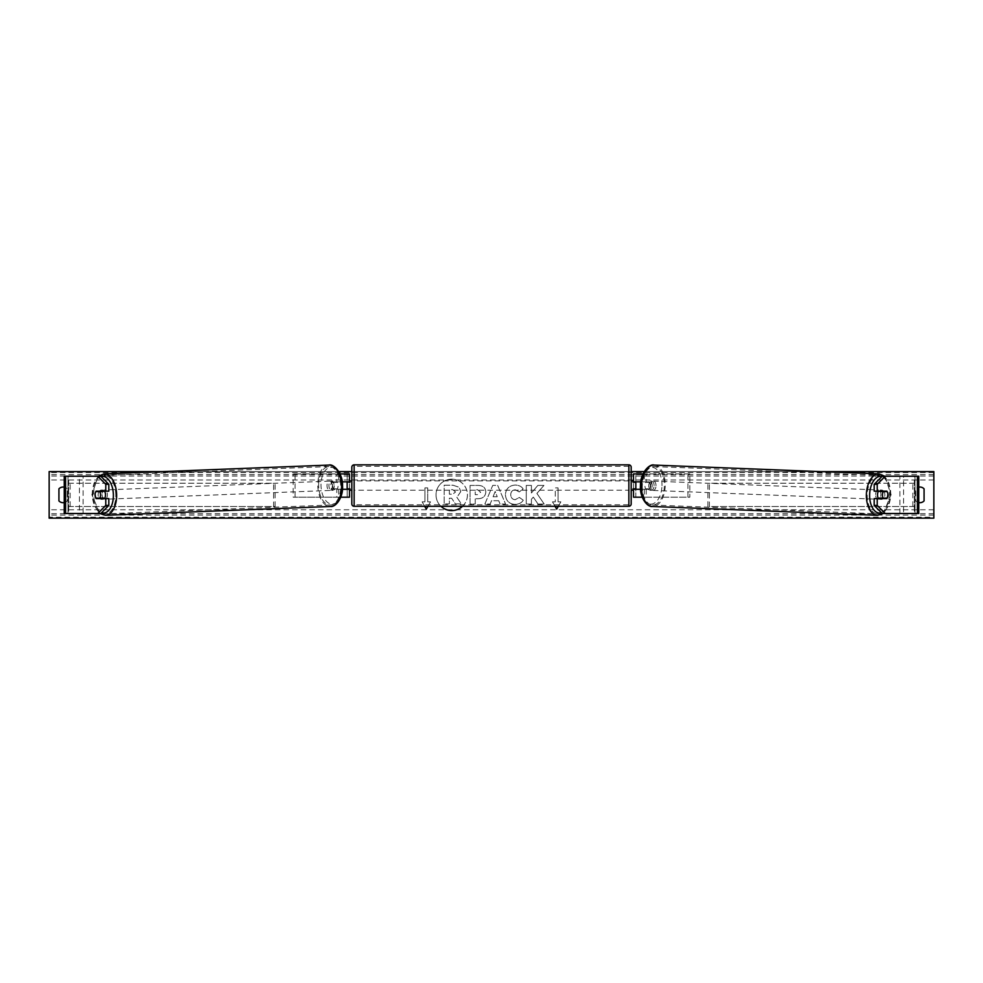 <?xml version="1.0" encoding="UTF-8"?>
<svg xmlns="http://www.w3.org/2000/svg" width="983" height="983" viewBox="0 0 983 983"><rect width="100%" height="100%" fill="white"/><g stroke="black" fill="none" stroke-linecap="round" stroke-linejoin="round"><path stroke-width="0.74" stroke-dasharray="4.92 3.69" d="M108.818 498.602L96.15 498.602M98.902 491.611A4.657 2.666 -90 0 0 98.14 494.879A4.657 2.666 -90 0 0 98.89 498.123M65.591 513.507L79.414 513.507L79.414 476.251L64.276 476.251L79.414 476.251M100.807 476.251L67.974 476.251L67.987 513.507L83.125 513.507L83.125 476.251M67.974 513.507L67.974 476.251M100.807 513.507L68.638 513.507L68.638 476.251L65.591 476.251M83.125 513.507L79.414 513.507M108.818 491.156L96.15 491.156M874.182 491.156L886.85 491.156M884.098 491.611A4.657 2.666 -90 0 1 884.86 494.879A4.657 2.666 -90 0 1 884.11 498.123M917.409 513.507L914.362 513.507L915.026 513.507L915.026 476.251L899.875 476.251L918.724 476.251L915.013 476.251L915.013 513.507L903.586 513.507L903.586 476.251M915.026 513.507L903.586 513.507M882.193 513.507L914.362 513.507L914.362 476.251L915.026 476.251M882.193 476.251L917.409 476.251M918.761 476.251L918.724 513.507M899.875 513.507L899.875 476.251M886.85 498.602L874.182 498.602M642.255 497.201L633.519 497.201L635.841 497.201L635.841 489.288L649.222 489.288A4.657 2.666 90 0 0 650.291 485.565A4.657 2.666 90 0 0 649.222 481.842L651.127 481.842A4.657 2.666 -90 0 1 652.196 485.565A4.657 2.666 -90 0 1 651.127 489.288L640.547 489.288M644.32 489.288L644.32 497.201L689.833 497.201L689.833 473.917L644.32 473.917L689.833 473.917M646.224 489.288L646.224 497.201L689.833 497.201M635.841 473.917L644.32 473.917L644.32 481.842L635.841 481.842L635.841 473.917L635.841 497.201M643.005 473.917L646.224 473.917L646.224 481.842L651.127 481.842M687.916 497.201L687.916 473.917M649.222 481.842L644.32 481.842M635.841 482.309L635.841 488.821L635.841 482.309L633.052 482.309L633.052 480.908M633.519 497.201L633.519 473.917M633.519 488.821L633.519 482.309M646.224 481.842L640.781 481.842M635.841 489.288L633.519 489.288M649.222 489.288L651.127 489.288M635.841 481.842L633.519 481.842M349.481 473.917L347.159 473.917L349.481 473.917L349.481 497.201L347.159 497.201L347.159 489.288L331.873 489.288L342.453 489.288M342.219 481.842L331.873 481.842A4.657 2.666 -90 0 0 330.804 485.565A4.657 2.666 -90 0 0 331.873 489.288M333.778 489.288A4.657 2.666 90 0 1 332.709 485.565A4.657 2.666 90 0 1 333.778 481.842L347.159 481.842L347.159 473.917L293.167 473.917L338.68 473.917L338.68 481.842M340.745 497.201L293.167 497.201L293.167 473.917M349.481 497.201L336.776 497.201L336.776 489.288M338.68 489.288L338.68 497.201L293.167 497.201M339.995 473.917L336.776 473.917L336.776 481.842M295.084 497.201L295.084 473.917M347.159 482.309L347.159 488.821L347.159 482.309L349.948 482.309L349.948 480.908M347.159 497.201L347.159 473.917M349.481 488.821L349.481 482.309M347.159 489.288L349.481 489.288M333.778 481.842L331.873 481.842M347.159 481.842L349.481 481.842M351.816 480.908L351.816 490.222L351.816 480.908M631.184 490.222L631.184 480.908L631.184 490.222M635.841 488.821L633.052 488.821L633.052 490.222M347.159 488.821L349.948 488.821L349.948 490.222M351.816 467.171L351.816 503.96M628.862 490.222L628.862 480.908L628.862 490.222L354.138 490.222L354.138 480.908L354.138 490.222M628.862 480.908L354.138 480.908M628.862 504.795L628.862 466.335L628.862 504.795L354.138 504.795L354.138 466.335L354.138 504.795M628.862 466.335L354.138 466.335M104.37 498.602A4.657 2.666 87.8 0 1 103.018 499.327A4.657 2.666 87.8 0 1 100.168 494.682A4.657 2.666 87.8 0 1 102.65 490.026A4.657 2.666 87.8 0 1 104.481 491.156M102.896 498.602A4.657 2.666 87.8 0 1 101.495 499.389A4.657 2.666 87.8 0 1 99.922 498.602M99.566 498.123A4.657 2.666 87.8 0 1 99.492 498L103.301 498M96.051 498.123L99.492 498M334.245 485.713A4.657 2.666 87.8 0 1 331.75 490.37A4.657 2.666 87.8 0 1 328.9 485.713A4.657 2.666 87.8 0 1 331.382 481.056A4.657 2.666 87.8 0 1 334.245 485.713M331.271 488.907L335.092 488.907A4.657 2.666 87.8 0 1 333.274 490.308A4.657 2.666 87.8 0 1 331.271 488.907L333.556 488.821A4.657 2.666 87.8 0 1 332.709 485.565A4.657 2.666 87.8 0 1 333.384 482.309L331.099 482.395A4.657 2.666 87.8 0 1 332.905 480.994A4.657 2.666 87.8 0 1 334.92 482.395L331.099 482.395M335.092 488.907L337.378 488.821A4.657 2.666 87.8 0 0 338.054 485.565A4.657 2.666 87.8 0 0 337.206 482.309L334.92 482.395M337.206 482.309L333.384 482.309M333.556 488.821L337.378 488.821M95.204 494.867A4.657 2.666 87.8 0 1 95.879 491.611L98.976 491.488M99.516 491.156A4.657 2.666 87.8 0 1 101.126 490.087A4.657 2.666 87.8 0 1 102.92 491.156M332.328 485.786A4.657 2.666 87.8 0 1 329.846 490.443A4.657 2.666 87.8 0 1 326.995 485.786A4.657 2.666 87.8 0 1 329.477 481.129A4.657 2.666 87.8 0 1 332.328 485.786M102.072 494.596A4.657 2.666 -92.2 0 0 104.923 499.253A4.657 2.666 -92.2 0 0 107.405 494.596A4.657 2.666 -92.2 0 0 104.554 489.952A4.657 2.666 -92.2 0 0 102.072 494.596M115.773 494.596A19.23 11.022 -92.2 0 0 103.989 475.391A19.23 11.022 -92.2 0 0 93.704 494.596A19.23 11.022 -92.2 0 0 105.488 513.814A19.23 11.022 -92.2 0 0 115.773 494.596M318.627 485.786A19.23 11.022 87.8 0 1 328.912 466.569A19.23 11.022 87.8 0 1 340.696 485.786A19.23 11.022 87.8 0 1 330.411 505.004A19.23 11.022 87.8 0 1 318.627 485.786M462.526 506.282A15.703 15.703 0 0 0 451.738 479.176A15.703 15.703 0 0 0 440.937 506.282M451.738 479.176A15.703 15.703 0 0 0 436.022 494.879A15.703 15.703 0 0 0 451.738 510.582A15.703 15.703 0 0 0 467.441 494.879A15.703 15.703 0 0 0 451.738 479.176M918.761 502.596A5.824 5.824 0 0 1 915.689 500.925L915.689 488.821A5.824 5.824 0 0 1 924.069 488.821L924.069 500.925A5.824 5.824 0 0 1 915.689 500.925L915.689 488.821A5.824 5.824 0 0 1 918.761 487.15M64.239 502.596A5.824 5.824 0 0 0 67.311 500.925L67.311 488.821A5.824 5.824 0 0 0 64.239 487.15M63.121 502.706A5.824 5.824 0 0 0 67.311 500.925L67.311 488.821A5.824 5.824 0 0 0 58.931 488.821L58.931 500.925A5.824 5.824 0 0 0 63.121 502.706M523.263 500.212C521.69 502.817 518.95 504.218 515.006 504.414C509.145 503.984 505.95 500.765 505.409 494.781L505.409 494.732C505.852 488.784 509.133 485.553 515.227 485.037C518.938 485.197 521.568 486.487 523.128 488.92L519.245 491.93L515.166 489.755C512.389 490.038 510.902 491.672 510.73 494.67L510.73 494.732C510.902 497.779 512.389 499.438 515.166 499.708L519.38 497.435L523.263 500.212C521.69 502.817 518.95 504.218 515.006 504.414C509.145 503.984 505.95 500.765 505.409 494.781L505.409 494.732C505.852 488.784 509.133 485.553 515.227 485.037C518.938 485.197 521.568 486.487 523.128 488.92L519.245 491.93L515.166 489.755C512.389 490.038 510.902 491.672 510.73 494.67L510.73 494.732C510.902 497.779 512.389 499.438 515.166 499.708L519.38 497.435L523.263 500.212M485.799 491.955L485.799 492.016C485.442 496.44 482.776 498.676 477.787 498.713L475.231 498.713L475.231 504.033L470.071 504.033L470.071 485.418L478.057 485.418C482.997 485.528 485.577 487.715 485.799 491.955L485.799 492.016C485.442 496.44 482.776 498.676 477.787 498.713L475.231 498.713L475.231 504.033L470.071 504.033L470.071 485.418L478.057 485.418C482.997 485.528 485.577 487.715 485.799 491.955M536.902 493.417L543.955 485.418L537.836 485.418L531.422 492.974L531.422 485.418L526.261 485.418L526.261 504.033L531.422 504.033L531.422 499.229L533.314 497.115L537.996 504.033L544.189 504.033L536.902 493.417L543.955 485.418L537.836 485.418L531.422 492.974L531.422 485.418L526.261 485.418L526.261 504.033L531.422 504.033L531.422 499.229L533.314 497.115L537.996 504.033L544.189 504.033L536.902 493.417M820.301 471.594L644.221 471.594M631.184 471.594L351.816 471.594M338.779 471.594L162.699 471.594M427.949 506.282L430.505 501.858L426.315 509.12L422.125 501.858L424.914 501.858L424.914 487.887L424.914 501.858L422.125 501.858L424.681 506.282M424.914 487.887L427.703 487.887L427.703 501.858L427.703 487.887L424.914 487.887M430.505 501.858L427.703 501.858L430.505 501.858M555.051 506.282L552.495 501.858L556.685 509.12L560.875 501.858L558.086 501.858L558.086 487.887L558.086 501.858L560.875 501.858L558.319 506.282M552.495 501.858L555.297 501.858L555.297 487.887L558.086 487.887L555.297 487.887L555.297 501.858L552.495 501.858M498.713 500.728L491.5 500.728L490.185 504.033L484.865 504.033L492.741 485.393L497.681 485.393L505.569 504.033L500.064 504.033L498.713 500.728L491.5 500.728L490.185 504.033L484.865 504.033L492.741 485.393L497.681 485.393L505.569 504.033L500.064 504.033L498.713 500.728M933.85 517.181L933.85 471.594L49.15 471.594L49.15 518.152L933.85 518.152L933.85 517.181L49.15 517.181M460.744 491.586L456.898 497.373L461.359 503.886L455.387 503.886L451.627 498.234L449.354 498.234L449.354 503.886L444.181 503.886L444.181 485.221L453.016 485.221L459.086 487.249L460.744 491.647L456.898 497.373L461.359 503.886L455.387 503.886L451.627 498.234L449.354 498.234L449.354 503.886L444.181 503.886L444.181 485.221L453.016 485.221L459.086 487.249L460.744 491.586M480.638 492.2L477.652 489.755L475.231 489.755L475.231 494.67L477.689 494.67L480.638 492.25L477.652 489.755L475.231 489.755L475.231 494.67L477.689 494.67L480.638 492.2M493.085 496.747L497.238 496.747L495.174 491.475L493.085 496.747L497.238 496.747L495.174 491.475L493.085 496.747M455.547 491.967L452.745 489.694L449.354 489.694L449.354 494.179L452.77 494.179L455.547 491.967L452.745 489.694L449.354 489.694L449.354 494.179L452.77 494.179L455.547 491.967M887.796 494.867A4.657 2.666 92.2 0 0 887.121 491.611L884.024 491.488M878.63 498.602A4.657 2.666 92.2 0 0 879.982 499.327A4.657 2.666 92.2 0 0 882.832 494.682A4.657 2.666 92.2 0 0 880.35 490.026A4.657 2.666 92.2 0 0 878.519 491.156M883.484 491.156A4.657 2.666 92.2 0 0 881.874 490.087A4.657 2.666 92.2 0 0 880.08 491.156M654.1 485.713A4.657 2.666 92.2 0 0 651.618 481.056A4.657 2.666 92.2 0 0 648.755 485.713A4.657 2.666 92.2 0 0 651.25 490.37A4.657 2.666 92.2 0 0 654.1 485.713M651.729 488.907L647.908 488.907A4.657 2.666 92.2 0 0 649.726 490.308A4.657 2.666 92.2 0 0 651.729 488.907L649.444 488.821A4.657 2.666 92.2 0 0 650.291 485.565A4.657 2.666 92.2 0 0 649.616 482.309L651.901 482.395A4.657 2.666 92.2 0 0 650.095 480.994A4.657 2.666 92.2 0 0 648.08 482.395L651.901 482.395M647.908 488.907L645.622 488.821A4.657 2.666 92.2 0 1 644.946 485.565A4.657 2.666 92.2 0 1 645.794 482.309L648.08 482.395M645.794 482.309L649.616 482.309M649.444 488.821L645.622 488.821M886.949 498.123L879.699 498M880.104 498.602A4.657 2.666 92.2 0 0 881.505 499.389A4.657 2.666 92.2 0 0 883.078 498.602M656.005 485.786A4.657 2.666 92.2 0 0 653.523 481.129A4.657 2.666 92.2 0 0 650.672 485.786A4.657 2.666 92.2 0 0 653.154 490.443A4.657 2.666 92.2 0 0 656.005 485.786M875.595 494.596A4.657 2.666 -87.8 0 1 878.446 489.952A4.657 2.666 -87.8 0 1 880.928 494.596A4.657 2.666 -87.8 0 1 878.077 499.253A4.657 2.666 -87.8 0 1 875.595 494.596M889.296 494.596A19.23 11.022 -87.8 0 1 877.512 513.814A19.23 11.022 -87.8 0 1 867.227 494.596A19.23 11.022 -87.8 0 1 879.011 475.391A19.23 11.022 -87.8 0 1 889.296 494.596M642.304 485.786A19.23 11.022 92.2 0 0 652.589 505.004A19.23 11.022 92.2 0 0 664.373 485.786A19.23 11.022 92.2 0 0 654.088 466.569A19.23 11.022 92.2 0 0 642.304 485.786M68.638 483.231L273.593 483.231L273.593 506.515L68.638 506.515L68.638 483.231L273.593 483.231M68.638 506.515L275.105 506.515L275.105 483.231M275.105 506.515L273.593 506.515M70.162 506.515L70.162 483.231M914.362 483.231L709.407 483.231L709.407 506.515L914.362 506.515L914.362 483.231L709.407 483.231M914.362 506.515L709.407 506.515M707.895 506.515L707.895 483.231M912.838 506.515L912.838 483.231M64.276 513.507L64.276 476.251M354.138 506.282L354.138 464.848M628.862 464.848L628.862 506.282M101.003 476.448A18.394 10.543 -92.2 0 0 92.279 494.682A18.394 10.543 -92.2 0 0 101.507 512.794M105.55 515.301A20.717 11.882 87.8 0 1 92.857 494.596A20.717 11.882 87.8 0 1 103.928 473.892M342.121 485.713A18.394 10.543 87.8 0 1 332.057 504.095A18.394 10.543 87.8 0 1 321.023 485.713A18.394 10.543 87.8 0 1 331.087 467.33A18.394 10.543 87.8 0 1 342.121 485.713M328.85 465.082A20.717 11.882 -92.2 0 0 317.779 485.786A20.717 11.882 -92.2 0 0 330.472 506.491M933.85 479.974L49.15 479.974M933.85 509.772L49.15 509.772M933.85 472.577L49.15 472.577M933.85 515.092L49.15 515.092M933.85 513.716L49.15 513.716M933.85 476.03L49.15 476.03M933.85 474.654L49.15 474.654M881.997 476.448A18.394 10.543 -87.8 0 1 890.721 494.682A18.394 10.543 -87.8 0 1 881.493 512.794M877.45 515.301A20.717 11.882 92.2 0 0 890.143 494.596A20.717 11.882 92.2 0 0 879.072 473.892M661.977 485.713A18.394 10.543 92.2 0 0 651.913 467.33A18.394 10.543 92.2 0 0 640.879 485.713A18.394 10.543 92.2 0 0 650.943 504.095A18.394 10.543 92.2 0 0 661.977 485.713M654.15 465.082A20.717 11.882 -87.8 0 1 665.221 485.786A20.717 11.882 -87.8 0 1 652.528 506.491M98.239 476.251L91.861 494.658L99.824 513.507M101.495 499.389L103.018 499.327M331.75 490.37L333.274 490.308M331.382 481.056L332.905 480.994M101.126 490.087L102.65 490.026M329.846 490.443L104.923 499.253M328.912 466.569L103.989 475.391M330.411 505.004L105.488 513.814M329.477 481.129L104.554 489.952M883.176 513.507L891.139 494.658L884.761 476.251M881.874 490.087L880.35 490.026M651.618 481.056L650.095 480.994M651.25 490.37L649.726 490.308M881.505 499.389L879.982 499.327M653.523 481.129L878.446 489.952M652.589 505.004L877.512 513.814M654.088 466.569L879.011 475.391M653.154 490.443L878.077 499.253"/><path stroke-width="1.47" d="M108.818 484.312L105.771 484.312L97.759 476.251L100.807 476.251L108.818 484.312L108.818 491.156L96.15 491.156A4.657 2.666 -90 0 0 95.081 494.879A4.657 2.666 -90 0 0 96.15 498.602L105.771 498.602L105.771 505.434L108.818 505.434L108.818 498.602L105.771 498.602M108.818 505.434L100.807 513.507L64.239 513.507L64.239 476.251L97.759 476.251M105.771 491.156L105.771 484.312M97.759 513.507L105.771 505.434M877.229 491.156L877.229 484.312L885.241 476.251L882.193 476.251L874.182 484.312L874.182 491.156L886.85 491.156A4.657 2.666 -90 0 1 887.919 494.879A4.657 2.666 -90 0 1 886.85 498.602L877.229 498.602L877.229 505.434L874.182 505.434L874.182 498.602L877.229 498.602M874.182 505.434L882.193 513.507L918.761 513.507L918.761 476.251L885.241 476.251M874.182 484.312L877.229 484.312M885.241 513.507L877.229 505.434M642.255 497.201L633.519 497.201L633.519 489.288L640.547 489.288M633.519 482.309L633.519 473.917L643.005 473.917M635.841 481.842L635.841 489.288M640.781 481.842L633.519 481.842M340.745 497.201L349.481 497.201L349.481 489.288L342.453 489.288M349.481 482.309L349.481 473.917L339.995 473.917M347.159 481.842L349.948 482.309L349.948 480.908L351.816 480.908M347.159 482.309L347.159 489.288M342.219 481.842L349.481 481.842M354.138 464.848L354.138 506.282A2.322 2.322 0 0 1 351.816 503.96L351.816 467.171A2.322 2.322 0 0 1 354.138 464.848L628.862 464.848A2.322 2.322 0 0 1 631.184 467.171L631.184 503.96A2.322 2.322 0 0 1 628.862 506.282L628.862 464.848M354.138 506.282L628.862 506.282M351.816 490.222L349.948 490.222L349.948 488.821L347.159 488.821M635.841 482.309L633.052 482.309L633.052 480.908L631.184 480.908L631.184 490.222L633.052 490.222L633.052 488.821L635.841 488.821M631.184 503.96L631.184 490.222M631.184 480.908L631.184 467.171M95.879 491.611L99.701 491.611A4.657 2.666 87.8 0 1 100.549 494.867A4.657 2.666 87.8 0 1 99.873 498.123L96.051 498.123A4.657 2.666 87.8 0 1 95.204 494.867M104.481 491.156A4.657 2.666 87.8 0 1 105.5 494.682A4.657 2.666 87.8 0 1 104.37 498.602M102.896 498.602A4.657 2.666 87.8 0 0 103.301 498L99.873 498.123M102.92 491.156A4.657 2.666 87.8 0 1 103.129 491.475L98.976 491.488M99.701 491.611L103.129 491.475M440.937 506.282A15.703 15.703 0 0 0 462.526 506.282M918.761 487.15A5.824 5.824 0 0 1 924.069 488.821L924.069 500.925A5.824 5.824 0 0 1 918.761 502.596M64.239 487.15A5.824 5.824 0 0 0 58.931 488.821L58.931 500.925A5.824 5.824 0 0 0 64.239 502.596M820.301 471.594L933.85 471.594L933.85 518.152L49.15 518.152L49.15 471.594L162.699 471.594M644.221 471.594L631.184 471.594M351.816 471.594L338.779 471.594M424.681 506.282L426.315 509.12L427.949 506.282M558.319 506.282L556.685 509.12L555.051 506.282M878.519 491.156A4.657 2.666 92.2 0 0 877.5 494.682A4.657 2.666 92.2 0 0 878.63 498.602M880.08 491.156A4.657 2.666 92.2 0 0 879.871 491.475L883.299 491.611A4.657 2.666 92.2 0 0 882.451 494.867A4.657 2.666 92.2 0 0 883.127 498.123L886.949 498.123A4.657 2.666 92.2 0 0 887.796 494.867M879.871 491.475L883.68 491.475A4.657 2.666 92.2 0 0 883.484 491.156M883.299 491.611L887.121 491.611M883.127 498.123L879.699 498A4.657 2.666 92.2 0 0 880.104 498.602M65.591 513.507L65.591 476.251M917.409 513.507L917.409 476.251M101.507 512.794A18.394 10.543 -92.2 0 0 113.377 494.682A18.394 10.543 -92.2 0 0 101.003 476.448M116.621 494.596A20.717 11.882 87.8 0 1 105.55 515.301L330.472 506.491A20.717 11.882 -92.2 0 0 341.543 485.786A20.717 11.882 -92.2 0 0 328.85 465.082L103.928 473.892A20.717 11.882 87.8 0 1 116.621 494.596M881.493 512.794A18.394 10.543 -87.8 0 1 869.623 494.682A18.394 10.543 -87.8 0 1 881.997 476.448M884.761 476.251L879.072 473.892A20.717 11.882 92.2 0 0 866.379 494.596A20.717 11.882 92.2 0 0 877.45 515.301L652.528 506.491A20.717 11.882 -87.8 0 1 641.457 485.786A20.717 11.882 -87.8 0 1 654.15 465.082C649.493 463.423 640.031 473.339 640.461 485.725C639.528 497.349 647.281 507.425 652.528 506.491M99.824 513.507L105.55 515.301M328.85 465.082C333.507 463.423 342.969 473.339 342.539 485.725C343.472 497.349 335.719 507.425 330.472 506.491M98.239 476.251L103.928 473.892M879.072 473.892L654.15 465.082M883.176 513.507L877.45 515.301"/></g></svg>

